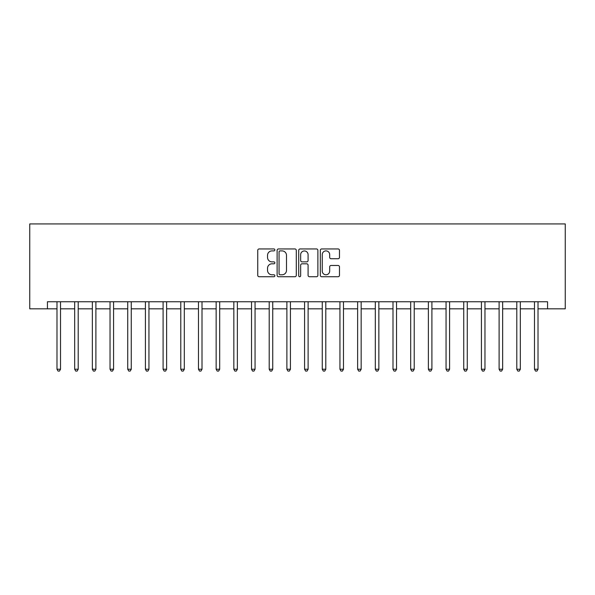 <?xml version="1.0" encoding="UTF-8"?>
<svg xmlns="http://www.w3.org/2000/svg" width="595" height="595" viewBox="0 0 595 595"><rect width="100%" height="100%" fill="white"/><g stroke="black" fill="none" stroke-linecap="round" stroke-linejoin="round"><path stroke-width="0.89" d="M274.86 249.922A0.974 0.974 0 0 0 273.893 248.948L259.137 248.948A1.391 1.391 0 0 0 257.747 250.339L257.747 275.336A1.391 1.391 0 0 0 259.137 276.727L273.893 276.727A0.974 0.974 0 0 0 274.86 275.753A0.974 0.974 0 0 0 273.893 274.778L271.982 274.778A4.44 4.44 0 0 1 267.542 270.338L267.542 268.256A4.44 4.44 0 0 1 271.982 263.808L273.893 263.808A0.974 0.974 0 0 0 274.86 262.834A0.974 0.974 0 0 0 273.893 261.867L271.982 261.867A4.44 4.44 0 0 1 267.542 257.419L267.542 255.337A4.44 4.44 0 0 1 271.982 250.897L273.893 250.897A0.974 0.974 0 0 0 274.86 249.922M338.086 258.743A1.391 1.391 0 0 0 339.477 257.352L339.477 250.339A1.391 1.391 0 0 0 338.086 248.948L321.702 248.948A1.391 1.391 0 0 0 320.311 250.339L320.311 275.336A1.391 1.391 0 0 0 321.702 276.727L338.086 276.727A1.391 1.391 0 0 0 339.477 275.336L339.477 266.865A1.391 1.391 0 0 0 338.086 265.474L331.073 265.474A1.391 1.391 0 0 0 329.682 266.865L329.682 271.067A3.711 3.711 0 0 1 325.971 274.778A3.711 3.711 0 0 1 322.252 271.067L322.252 254.608A3.711 3.711 0 0 1 325.971 250.897A3.711 3.711 0 0 1 329.682 254.608L329.682 257.352A1.391 1.391 0 0 0 331.073 258.743L338.086 258.743M47.436 308.82L47.436 301.747L547.564 301.747L547.564 308.82L565.25 308.82L565.25 223.928L29.75 223.928L29.75 308.82L56.986 308.82M296.288 250.339A1.391 1.391 0 0 0 294.897 248.948L278.512 248.948A1.391 1.391 0 0 0 277.121 250.339L277.121 275.336A1.391 1.391 0 0 0 278.512 276.727L294.897 276.727A1.391 1.391 0 0 0 296.288 275.336L296.288 250.339M300.103 248.948L316.488 248.948A1.391 1.391 0 0 1 317.879 250.339L317.879 275.336A1.391 1.391 0 0 1 316.488 276.727L309.474 276.727A1.391 1.391 0 0 1 308.091 275.336L308.091 265.199A1.391 1.391 0 0 0 306.7 263.808L302.052 263.808A1.391 1.391 0 0 0 300.661 265.199L300.661 275.753A0.974 0.974 0 0 1 299.687 276.727A0.974 0.974 0 0 1 298.712 275.753L298.712 250.339A1.391 1.391 0 0 1 300.103 248.948M60.519 308.82L74.672 308.82M78.205 308.82L92.351 308.82M95.892 308.82L110.038 308.82M113.578 308.82L127.724 308.82M131.264 308.82L145.411 308.82M148.943 308.82L163.097 308.82M166.63 308.82L180.776 308.82M184.316 308.82L198.462 308.82M202.003 308.82L216.149 308.82M219.689 308.82L233.835 308.82M237.368 308.82L251.521 308.82M255.054 308.82L269.208 308.82M272.741 308.82L286.887 308.82M290.427 308.82L304.573 308.82M308.113 308.82L322.259 308.82M325.792 308.82L339.946 308.82M343.479 308.82L357.632 308.82M361.165 308.82L375.311 308.82M378.851 308.82L392.998 308.82M396.538 308.82L410.684 308.82M414.224 308.82L428.37 308.82M431.903 308.82L446.057 308.82M449.589 308.82L463.736 308.82M467.276 308.82L481.422 308.82M484.962 308.82L499.108 308.82M502.649 308.82L516.795 308.82M520.327 308.82L534.481 308.82M538.014 308.82L547.564 308.82M280.037 250.897A0.974 0.974 0 0 0 279.062 251.863L279.062 273.812A0.974 0.974 0 0 0 280.037 274.778L282.052 274.778A4.44 4.44 0 0 0 286.493 270.338L286.493 255.337A4.44 4.44 0 0 0 282.052 250.897L280.037 250.897M308.091 254.682A3.711 3.711 0 0 0 304.372 250.964A3.711 3.711 0 0 0 300.661 254.682L300.661 260.476A1.391 1.391 0 0 0 302.052 261.867L306.7 261.867A1.391 1.391 0 0 0 308.091 260.476L308.091 254.682M60.697 301.747L60.623 301.925A1.413 1.413 0 0 0 60.519 302.453L60.519 369.227L56.986 369.227L56.986 302.453A1.413 1.413 0 0 0 56.882 301.925L56.808 301.747M60.519 369.227L59.463 371.072L58.042 371.072L56.986 369.227M78.384 301.747L78.309 301.925A1.413 1.413 86.5 0 0 78.205 302.453L78.205 369.227L74.672 369.227L74.672 302.453A1.413 1.413 86.5 0 0 74.568 301.925L74.494 301.747M78.205 369.227L77.149 371.072L75.729 371.072L74.672 369.227M96.063 301.747L95.996 301.925A1.413 1.413 86.5 0 0 95.892 302.453L95.892 369.227L92.351 369.227L92.351 302.453A1.413 1.413 86.5 0 0 92.255 301.925L92.18 301.747M95.892 369.227L94.828 371.072L93.415 371.072L92.351 369.227M113.749 301.747L113.682 301.925A1.413 1.413 86.5 0 0 113.578 302.453L113.578 369.227L110.038 369.227L110.038 302.453A1.413 1.413 86.5 0 0 109.934 301.925L109.867 301.747M113.578 369.227L112.514 371.072L111.101 371.072L110.038 369.227M131.435 301.747L131.361 301.925A1.413 1.413 86.5 0 0 131.264 302.453L131.264 369.227L127.724 369.227L127.724 302.453A1.413 1.413 86.5 0 0 127.62 301.925L127.553 301.747M131.264 369.227L130.201 371.072L128.788 371.072L127.724 369.227M149.122 301.747L149.048 301.925A1.413 1.413 86.5 0 0 148.943 302.453L148.943 369.227L145.411 369.227L145.411 302.453A1.413 1.413 86.5 0 0 145.306 301.925L145.232 301.747M148.943 369.227L147.887 371.072L146.474 371.072L145.411 369.227M166.808 301.747L166.734 301.925A1.413 1.413 86.5 0 0 166.63 302.453L166.63 369.227L163.097 369.227L163.097 302.453A1.413 1.413 86.5 0 0 162.993 301.925L162.918 301.747M166.63 369.227L165.574 371.072L164.153 371.072L163.097 369.227M184.487 301.747L184.42 301.925A1.413 1.413 86.5 0 0 184.316 302.453L184.316 369.227L180.776 369.227L180.776 302.453A1.413 1.413 86.5 0 0 180.679 301.925L180.605 301.747M184.316 369.227L183.253 371.072L181.839 371.072L180.776 369.227M202.174 301.747L202.107 301.925A1.413 1.413 86.5 0 0 202.003 302.453L202.003 369.227L198.462 369.227L198.462 302.453A1.413 1.413 86.5 0 0 198.366 301.925L198.291 301.747M202.003 369.227L200.939 371.072L199.526 371.072L198.462 369.227M219.86 301.747L219.786 301.925A1.413 1.413 86.5 0 0 219.689 302.453L219.689 369.227L216.149 369.227L216.149 302.453A1.413 1.413 86.5 0 0 216.045 301.925L215.978 301.747M219.689 369.227L218.625 371.072L217.212 371.072L216.149 369.227M237.546 301.747L237.472 301.925A1.413 1.413 86.5 0 0 237.368 302.453L237.368 369.227L233.835 369.227L233.835 302.453A1.413 1.413 86.5 0 0 233.731 301.925L233.657 301.747M237.368 369.227L236.312 371.072L234.899 371.072L233.835 369.227M255.233 301.747L255.158 301.925A1.413 1.413 86.5 0 0 255.054 302.453L255.054 369.227L251.521 369.227L251.521 302.453A1.413 1.413 86.5 0 0 251.417 301.925L251.343 301.747M255.054 369.227L253.998 371.072L252.578 371.072L251.521 369.227M272.919 301.747L272.845 301.925A1.413 1.413 86.5 0 0 272.741 302.453L272.741 369.227L269.208 369.227L269.208 302.453A1.413 1.413 86.5 0 0 269.104 301.925L269.029 301.747M272.741 369.227L271.677 371.072L270.264 371.072L269.208 369.227M290.598 301.747L290.531 301.925A1.413 1.413 86.5 0 0 290.427 302.453L290.427 369.227L286.887 369.227L286.887 302.453A1.413 1.413 86.5 0 0 286.79 301.925L286.716 301.747M290.427 369.227L289.363 371.072L287.95 371.072L286.887 369.227M308.284 301.747L308.21 301.925A1.413 1.413 86.5 0 0 308.113 302.453L308.113 369.227L304.573 369.227L304.573 302.453A1.413 1.413 86.5 0 0 304.469 301.925L304.402 301.747M308.113 369.227L307.05 371.072L305.637 371.072L304.573 369.227M325.971 301.747L325.896 301.925A1.413 1.413 86.5 0 0 325.792 302.453L325.792 369.227L322.259 369.227L322.259 302.453A1.413 1.413 86.5 0 0 322.155 301.925L322.081 301.747M325.792 369.227L324.736 371.072L323.323 371.072L322.259 369.227M343.657 301.747L343.583 301.925A1.413 1.413 86.5 0 0 343.479 302.453L343.479 369.227L339.946 369.227L339.946 302.453A1.413 1.413 86.5 0 0 339.842 301.925L339.767 301.747M343.479 369.227L342.423 371.072L341.002 371.072L339.946 369.227M361.344 301.747L361.269 301.925A1.413 1.413 86.5 0 0 361.165 302.453L361.165 369.227L357.632 369.227L357.632 302.453A1.413 1.413 86.5 0 0 357.528 301.925L357.454 301.747M361.165 369.227L360.101 371.072L358.688 371.072L357.632 369.227M379.022 301.747L378.955 301.925A1.413 1.413 86.5 0 0 378.851 302.453L378.851 369.227L375.311 369.227L375.311 302.453A1.413 1.413 86.5 0 0 375.214 301.925L375.14 301.747M378.851 369.227L377.788 371.072L376.375 371.072L375.311 369.227M396.709 301.747L396.634 301.925A1.413 1.413 86.5 0 0 396.538 302.453L396.538 369.227L392.998 369.227L392.998 302.453A1.413 1.413 86.5 0 0 392.893 301.925L392.826 301.747M396.538 369.227L395.474 371.072L394.061 371.072L392.998 369.227M414.395 301.747L414.321 301.925A1.413 1.413 86.5 0 0 414.224 302.453L414.224 369.227L410.684 369.227L410.684 302.453A1.413 1.413 86.5 0 0 410.58 301.925L410.513 301.747M414.224 369.227L413.161 371.072L411.747 371.072L410.684 369.227M432.082 301.747L432.007 301.925A1.413 1.413 86.5 0 0 431.903 302.453L431.903 369.227L428.37 369.227L428.37 302.453A1.413 1.413 86.5 0 0 428.266 301.925L428.192 301.747M431.903 369.227L430.847 371.072L429.426 371.072L428.37 369.227M449.768 301.747L449.694 301.925A1.413 1.413 86.5 0 0 449.589 302.453L449.589 369.227L446.057 369.227L446.057 302.453A1.413 1.413 86.5 0 0 445.953 301.925L445.878 301.747M449.589 369.227L448.526 371.072L447.113 371.072L446.057 369.227M467.447 301.747L467.38 301.925A1.413 1.413 86.5 0 0 467.276 302.453L467.276 369.227L463.736 369.227L463.736 302.453A1.413 1.413 86.5 0 0 463.639 301.925L463.565 301.747M467.276 369.227L466.212 371.072L464.799 371.072L463.736 369.227M485.133 301.747L485.066 301.925A1.413 1.413 86.5 0 0 484.962 302.453L484.962 369.227L481.422 369.227L481.422 302.453A1.413 1.413 86.5 0 0 481.318 301.925L481.251 301.747M484.962 369.227L483.899 371.072L482.486 371.072L481.422 369.227M502.82 301.747L502.745 301.925A1.413 1.413 86.5 0 0 502.649 302.453L502.649 369.227L499.108 369.227L499.108 302.453A1.413 1.413 86.5 0 0 499.004 301.925L498.937 301.747M502.649 369.227L501.585 371.072L500.172 371.072L499.108 369.227M520.506 301.747L520.432 301.925A1.413 1.413 86.5 0 0 520.327 302.453L520.327 369.227L516.795 369.227L516.795 302.453A1.413 1.413 86.5 0 0 516.691 301.925L516.616 301.747M520.327 369.227L519.271 371.072L517.851 371.072L516.795 369.227M538.192 301.747L538.118 301.925A1.413 1.413 86.5 0 0 538.014 302.453L538.014 369.227L534.481 369.227L534.481 302.453A1.413 1.413 86.5 0 0 534.377 301.925L534.303 301.747M538.014 369.227L536.958 371.072L535.537 371.072L534.481 369.227"/></g></svg>
